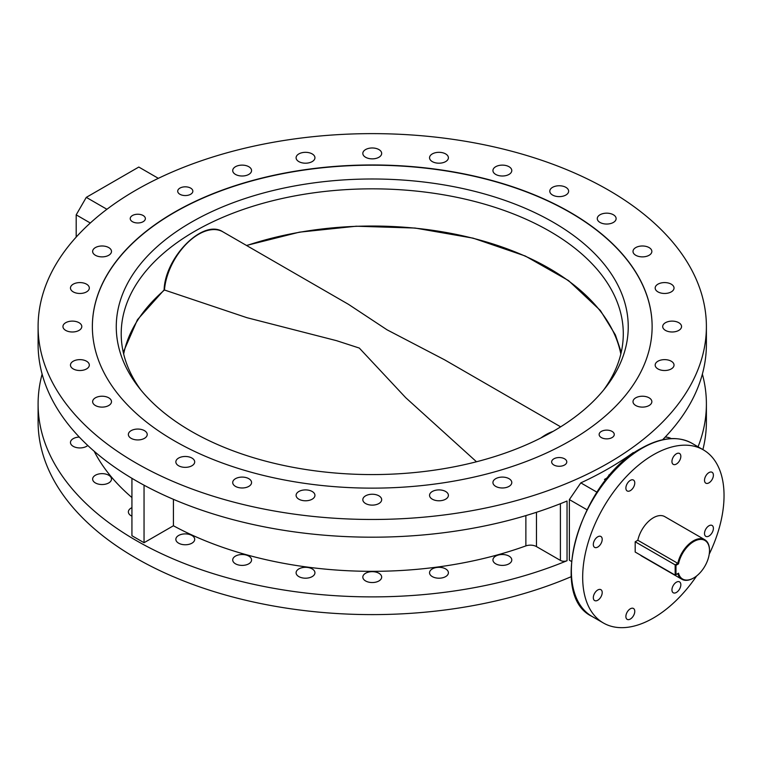 <?xml version="1.0" encoding="UTF-8"?>
<svg xmlns="http://www.w3.org/2000/svg" width="762" height="762" viewBox="0 0 762 762"><rect width="100%" height="100%" fill="white"/><g stroke="black" fill="none" stroke-linecap="round" stroke-linejoin="round"><path stroke-width="1.14" d="M432.311 576.605A9.42 5.439 180 0 1 429.549 572.757A9.42 5.439 180 0 1 435.369 567.738A9.42 5.439 180 0 1 445.637 568.909A9.42 5.439 180 0 1 448.399 572.757A9.42 5.439 180 0 1 442.579 577.787A9.42 5.439 180 0 1 432.311 576.605M365.589 580.949A9.42 5.439 180 0 1 362.826 577.101A9.42 5.439 180 0 1 368.646 572.072A9.42 5.439 180 0 1 378.914 573.253A9.42 5.439 180 0 1 381.676 577.101A9.42 5.439 180 0 1 375.857 582.13A9.42 5.439 180 0 1 365.589 580.949M298.856 576.605A9.42 5.439 180 0 1 296.094 572.757A9.42 5.439 180 0 1 301.914 567.738A9.42 5.439 180 0 1 312.182 568.909A9.42 5.439 180 0 1 314.944 572.757A9.42 5.439 180 0 1 309.124 577.787A9.42 5.439 180 0 1 298.856 576.605M235.477 563.804A9.42 5.439 180 0 1 232.715 559.956A9.42 5.439 180 0 1 238.535 554.927A9.42 5.439 180 0 1 248.803 556.108A9.42 5.439 180 0 1 251.565 559.956A9.42 5.439 180 0 1 245.745 564.985A9.42 5.439 180 0 1 235.477 563.804M178.613 543.173A9.42 5.439 180 0 1 175.851 539.334A9.42 5.439 180 0 1 181.67 534.305A9.42 5.439 180 0 1 191.938 535.486A9.42 5.439 180 0 1 194.701 539.334A9.42 5.439 180 0 1 188.881 544.354A9.42 5.439 180 0 1 178.613 543.173M131.931 516.179A9.42 5.439 180 0 1 131.131 515.76A9.42 5.439 180 0 1 128.368 511.912A9.42 5.439 180 0 1 131.931 507.654M95.402 482.937A9.42 5.439 180 0 1 92.64 479.088A9.42 5.439 180 0 1 98.46 474.059A9.42 5.439 180 0 1 108.737 475.24A9.42 5.439 180 0 1 111.49 479.088A9.42 5.439 180 0 1 105.68 484.118A9.42 5.439 180 0 1 95.402 482.937M87.773 445.475A9.42 5.439 180 0 1 73.228 446.342A9.42 5.439 180 0 1 70.466 442.493A9.42 5.439 180 0 1 79.296 437.064M665.207 437.064A9.42 5.439 180 0 1 671.17 438.588M495.7 563.804A9.42 5.439 180 0 1 492.938 559.956A9.42 5.439 180 0 1 498.758 554.927A9.42 5.439 180 0 1 509.026 556.108A9.42 5.439 180 0 1 511.788 559.956A9.42 5.439 180 0 1 505.968 564.985A9.42 5.439 180 0 1 495.7 563.804M445.637 491.49A9.42 5.439 0 0 0 435.369 490.318A9.42 5.439 0 0 0 429.549 495.338A9.42 5.439 0 0 0 432.311 499.186A9.42 5.439 0 0 0 442.579 500.367A9.42 5.439 0 0 0 448.399 495.338A9.42 5.439 0 0 0 445.637 491.49M378.914 495.833A9.42 5.439 0 0 0 368.646 494.652A9.42 5.439 0 0 0 362.826 499.682A9.42 5.439 0 0 0 365.589 503.53A9.42 5.439 0 0 0 375.857 504.711A9.42 5.439 0 0 0 381.676 499.682A9.42 5.439 0 0 0 378.914 495.833M312.182 491.49A9.42 5.439 0 0 0 301.914 490.318A9.42 5.439 0 0 0 296.094 495.338A9.42 5.439 0 0 0 298.856 499.186A9.42 5.439 0 0 0 309.124 500.367A9.42 5.439 0 0 0 314.944 495.338A9.42 5.439 0 0 0 312.182 491.49M248.803 478.688A9.42 5.439 0 0 0 238.535 477.507A9.42 5.439 0 0 0 232.715 482.537A9.42 5.439 0 0 0 235.477 486.385A9.42 5.439 0 0 0 245.745 487.566A9.42 5.439 0 0 0 251.565 482.537A9.42 5.439 0 0 0 248.803 478.688M191.938 458.067A9.42 5.439 0 0 0 181.67 456.886A9.42 5.439 0 0 0 175.851 461.915A9.42 5.439 0 0 0 178.613 465.763A9.42 5.439 0 0 0 188.881 466.935A9.42 5.439 0 0 0 194.701 461.915A9.42 5.439 0 0 0 191.938 458.067M144.456 430.654A9.42 5.439 0 0 0 134.188 429.473A9.42 5.439 0 0 0 128.368 434.492A9.42 5.439 0 0 0 131.131 438.341A9.42 5.439 0 0 0 141.399 439.522A9.42 5.439 0 0 0 147.218 434.492A9.42 5.439 0 0 0 144.456 430.654M108.737 397.821A9.42 5.439 0 0 0 98.46 396.64A9.42 5.439 0 0 0 92.64 401.669A9.42 5.439 0 0 0 95.402 405.517A9.42 5.439 0 0 0 105.68 406.698A9.42 5.439 0 0 0 111.49 401.669A9.42 5.439 0 0 0 108.737 397.821M86.554 361.226A9.42 5.439 0 0 0 76.286 360.045A9.42 5.439 0 0 0 70.466 365.074A9.42 5.439 0 0 0 73.228 368.922A9.42 5.439 0 0 0 83.496 370.103A9.42 5.439 0 0 0 89.316 365.074A9.42 5.439 0 0 0 86.554 361.226M79.038 322.707A9.42 5.439 0 0 0 68.761 321.526A9.42 5.439 0 0 0 62.951 326.555A9.42 5.439 0 0 0 65.703 330.394A9.42 5.439 0 0 0 75.981 331.575A9.42 5.439 0 0 0 81.801 326.555A9.42 5.439 0 0 0 79.038 322.707M86.554 284.178A9.42 5.439 0 0 0 76.286 282.997A9.42 5.439 0 0 0 70.466 288.026A9.42 5.439 0 0 0 73.228 291.875A9.42 5.439 0 0 0 83.496 293.056A9.42 5.439 0 0 0 89.316 288.026A9.42 5.439 0 0 0 86.554 284.178M108.737 247.583A9.42 5.439 0 0 0 98.46 246.402A9.42 5.439 0 0 0 92.64 251.431A9.42 5.439 0 0 0 95.402 255.28A9.42 5.439 0 0 0 105.68 256.461A9.42 5.439 0 0 0 111.49 251.431A9.42 5.439 0 0 0 108.737 247.583M248.803 166.716A9.42 5.439 0 0 0 238.535 165.535A9.42 5.439 0 0 0 232.715 170.564A9.42 5.439 0 0 0 235.477 174.412A9.42 5.439 0 0 0 245.745 175.593A9.42 5.439 0 0 0 251.565 170.564A9.42 5.439 0 0 0 248.803 166.716M312.182 153.914A9.42 5.439 0 0 0 301.914 152.733A9.42 5.439 0 0 0 296.094 157.763A9.42 5.439 0 0 0 298.856 161.611A9.42 5.439 0 0 0 309.124 162.782A9.42 5.439 0 0 0 314.944 157.763A9.42 5.439 0 0 0 312.182 153.914M378.914 149.571A9.42 5.439 0 0 0 368.646 148.39A9.42 5.439 0 0 0 362.826 153.419A9.42 5.439 0 0 0 365.589 157.267A9.42 5.439 0 0 0 375.857 158.448A9.42 5.439 0 0 0 381.676 153.419A9.42 5.439 0 0 0 378.914 149.571M445.637 153.914A9.42 5.439 0 0 0 435.369 152.733A9.42 5.439 0 0 0 429.549 157.763A9.42 5.439 0 0 0 432.311 161.611A9.42 5.439 0 0 0 442.579 162.782A9.42 5.439 0 0 0 448.399 157.763A9.42 5.439 0 0 0 445.637 153.914M509.026 166.716A9.42 5.439 0 0 0 498.758 165.535A9.42 5.439 0 0 0 492.938 170.564A9.42 5.439 0 0 0 495.7 174.412A9.42 5.439 0 0 0 505.968 175.593A9.42 5.439 0 0 0 511.788 170.564A9.42 5.439 0 0 0 509.026 166.716M565.88 187.347A9.42 5.439 0 0 0 555.612 186.166A9.42 5.439 0 0 0 549.793 191.186A9.42 5.439 0 0 0 552.555 195.034A9.42 5.439 0 0 0 562.823 196.215A9.42 5.439 0 0 0 568.643 191.186A9.42 5.439 0 0 0 565.88 187.347M613.362 214.76A9.42 5.439 0 0 0 603.094 213.579A9.42 5.439 0 0 0 597.275 218.608A9.42 5.439 0 0 0 600.037 222.456A9.42 5.439 0 0 0 610.305 223.628A9.42 5.439 0 0 0 616.125 218.608A9.42 5.439 0 0 0 613.362 214.76M649.091 247.583A9.42 5.439 0 0 0 638.823 246.402A9.42 5.439 0 0 0 633.003 251.431A9.42 5.439 0 0 0 635.765 255.28A9.42 5.439 0 0 0 646.033 256.461A9.42 5.439 0 0 0 651.853 251.431A9.42 5.439 0 0 0 649.091 247.583M671.274 284.178A9.42 5.439 0 0 0 660.997 282.997A9.42 5.439 0 0 0 655.177 288.026A9.42 5.439 0 0 0 657.939 291.875A9.42 5.439 0 0 0 668.217 293.056A9.42 5.439 0 0 0 674.027 288.026A9.42 5.439 0 0 0 671.274 284.178M678.79 322.707A9.42 5.439 0 0 0 668.522 321.526A9.42 5.439 0 0 0 662.702 326.555A9.42 5.439 0 0 0 665.464 330.394A9.42 5.439 0 0 0 675.732 331.575A9.42 5.439 0 0 0 681.552 326.555A9.42 5.439 0 0 0 678.79 322.707M671.274 361.226A9.42 5.439 0 0 0 660.997 360.045A9.42 5.439 0 0 0 655.177 365.074A9.42 5.439 0 0 0 657.939 368.922A9.42 5.439 0 0 0 668.217 370.103A9.42 5.439 0 0 0 674.027 365.074A9.42 5.439 0 0 0 671.274 361.226M649.091 397.821A9.42 5.439 0 0 0 638.823 396.64A9.42 5.439 0 0 0 633.003 401.669A9.42 5.439 0 0 0 635.765 405.517A9.42 5.439 0 0 0 646.033 406.698A9.42 5.439 0 0 0 651.853 401.669A9.42 5.439 0 0 0 649.091 397.821M509.026 478.688A9.42 5.439 0 0 0 498.758 477.507A9.42 5.439 0 0 0 492.938 482.537A9.42 5.439 0 0 0 495.7 486.385A9.42 5.439 0 0 0 505.968 487.566A9.42 5.439 0 0 0 511.788 482.537A9.42 5.439 0 0 0 509.026 478.688M612.057 431.406A7.572 4.372 0 0 0 603.809 430.463A7.572 4.372 0 0 0 599.132 434.492A7.572 4.372 0 0 0 601.351 437.588A7.572 4.372 0 0 0 609.6 438.531A7.572 4.372 0 0 0 614.267 434.492A7.572 4.372 0 0 0 612.057 431.406M564.566 458.819A7.572 4.372 0 0 0 556.317 457.876A7.572 4.372 0 0 0 551.65 461.915A7.572 4.372 0 0 0 553.869 465.001A7.572 4.372 0 0 0 562.118 465.944A7.572 4.372 0 0 0 566.785 461.915A7.572 4.372 0 0 0 564.566 458.819M143.151 215.513A7.572 4.372 0 0 0 134.903 214.57A7.572 4.372 0 0 0 130.226 218.608A7.572 4.372 0 0 0 132.445 221.694A7.572 4.372 0 0 0 140.694 222.637A7.572 4.372 0 0 0 145.361 218.608A7.572 4.372 0 0 0 143.151 215.513M190.633 188.1A7.572 4.372 0 0 0 182.385 187.157A7.572 4.372 0 0 0 177.708 191.186A7.572 4.372 0 0 0 179.927 194.281A7.572 4.372 0 0 0 188.176 195.224A7.572 4.372 0 0 0 192.843 191.186A7.572 4.372 0 0 0 190.633 188.1M570.157 212.293A279.883 161.592 0 0 0 265.138 177.26A279.883 161.592 0 0 0 92.364 326.555A279.883 161.592 0 0 0 174.336 440.807A279.883 161.592 0 0 0 479.355 475.84A279.883 161.592 0 0 0 652.129 326.555A279.883 161.592 0 0 0 570.157 212.293M630.326 490.642A6.286 3.629 120 0 0 634.432 485.108A6.286 3.629 120 0 0 633.47 480.07A6.286 3.629 120 0 0 630.326 480.384A6.286 3.629 120 0 0 626.221 485.918A6.286 3.629 120 0 0 627.183 490.957A6.286 3.629 120 0 0 630.326 490.642M597.76 547.059A6.286 3.629 120 0 0 601.866 541.515A6.286 3.629 120 0 0 600.904 536.486A6.286 3.629 120 0 0 597.76 536.8A6.286 3.629 120 0 0 593.655 542.334A6.286 3.629 120 0 0 594.617 547.364A6.286 3.629 120 0 0 597.76 547.059M597.76 600.246A6.286 3.629 120 0 0 601.866 594.703A6.286 3.629 120 0 0 600.904 589.674A6.286 3.629 120 0 0 597.76 589.978A6.286 3.629 120 0 0 593.655 595.522A6.286 3.629 120 0 0 594.617 600.551A6.286 3.629 120 0 0 597.76 600.246M630.326 619.049A6.286 3.629 120 0 0 634.432 613.515A6.286 3.629 120 0 0 633.47 608.476A6.286 3.629 120 0 0 630.326 608.79A6.286 3.629 120 0 0 626.221 614.324A6.286 3.629 120 0 0 627.183 619.363A6.286 3.629 120 0 0 630.326 619.049M676.389 592.455A6.286 3.629 120 0 0 680.495 586.921A6.286 3.629 120 0 0 679.533 581.882A6.286 3.629 120 0 0 676.389 582.197A6.286 3.629 120 0 0 672.284 587.731A6.286 3.629 120 0 0 673.246 592.769A6.286 3.629 120 0 0 676.389 592.455M708.955 536.038A6.286 3.629 120 0 0 713.061 530.504A6.286 3.629 120 0 0 712.099 525.466A6.286 3.629 120 0 0 708.955 525.78A6.286 3.629 120 0 0 704.85 531.314A6.286 3.629 120 0 0 705.822 536.353A6.286 3.629 120 0 0 708.955 536.038M708.955 482.851A6.286 3.629 120 0 0 713.061 477.317A6.286 3.629 120 0 0 712.099 472.288A6.286 3.629 120 0 0 708.955 472.592A6.286 3.629 120 0 0 704.85 478.136A6.286 3.629 120 0 0 705.822 483.165A6.286 3.629 120 0 0 708.955 482.851M676.389 464.048A6.286 3.629 120 0 0 680.495 458.514A6.286 3.629 120 0 0 679.533 453.476A6.286 3.629 120 0 0 676.389 453.79A6.286 3.629 120 0 0 672.284 459.324A6.286 3.629 120 0 0 673.246 464.363A6.286 3.629 120 0 0 676.389 464.048M709.231 554.155A99.955 57.712 120 0 0 703.336 449.856A99.955 57.712 120 0 0 653.358 454.8A99.955 57.712 120 0 0 588.054 542.887A99.955 57.712 120 0 0 603.38 622.983A99.955 57.712 120 0 0 653.358 618.039A99.955 57.712 120 0 0 696.649 575.939M586.864 509.683L569.366 499.586L569.366 560.213L571.424 561.404L569.366 560.213M569.366 499.586L580.806 482.87L596.96 492.195M634.032 452.971L633.317 452.561A334.147 192.919 180 0 1 580.806 482.87M135.969 462.963A334.147 192.919 0 0 0 500.12 504.787A334.147 192.919 0 0 0 706.393 326.555A334.147 192.919 0 0 0 608.524 190.138A334.147 192.919 0 0 0 244.373 148.314A334.147 192.919 0 0 0 38.1 326.555A334.147 192.919 0 0 0 135.969 462.963M38.1 326.555L38.1 344.272A334.147 192.919 0 0 0 135.969 480.689A334.147 192.919 0 0 0 567.042 501.025L567.042 560.718A5.144 2.972 180 0 1 560.403 560.403L536.477 546.592A8.572 4.943 0 0 0 525.875 545.897A289.884 167.364 180 0 1 173.422 525.761L144.047 542.715L131.931 535.724L131.931 478.317M42.12 374.123A334.147 192.919 0 0 0 38.1 403.974A334.147 192.919 0 0 0 135.969 540.382A334.147 192.919 0 0 0 567.042 560.718M38.1 403.974L38.1 421.691A334.147 192.919 0 0 0 135.969 558.108A334.147 192.919 0 0 0 571.262 576.663M702.888 449.59A334.147 192.919 0 0 0 706.393 421.691L706.393 403.974A334.147 192.919 0 0 0 702.374 374.123M698.059 446.799A334.147 192.919 0 0 0 706.393 403.974M662.616 439.741A334.147 192.919 0 0 0 706.393 344.272L706.393 326.555M173.422 499.32L173.422 525.761M131.931 497.557A289.884 167.364 180 0 1 94.174 451.247M144.047 485.194L144.047 542.715M158.344 178.337L138.798 167.049L86.287 197.368L106.928 209.283M90.307 223.009L76.19 214.855L76.19 237.096M76.19 214.855L86.287 197.368M191.243 431.292A255.984 147.79 180 0 1 138.57 387.115A255.984 147.79 180 0 1 227.086 205.054A255.984 147.79 180 0 1 553.26 222.275A255.984 147.79 180 0 1 605.933 387.115A255.984 147.79 180 0 1 191.243 431.292M603.609 390.03A251.041 144.932 0 0 0 623.287 333.775A251.041 144.932 0 0 0 549.764 231.296A251.041 144.932 0 0 0 276.177 199.873A251.041 144.932 0 0 0 121.206 333.775A251.041 144.932 0 0 0 140.894 390.03M652.129 326.669A279.883 161.592 0 0 0 570.157 212.522A279.883 161.592 0 0 0 265.233 177.47A279.883 161.592 0 0 0 92.364 326.669M560.661 426.834L444.598 359.826L387.029 329.803L348.453 304.324L222.923 231.848A48.549 28.032 120 0 0 186.976 243.354A48.549 28.032 120 0 0 164.468 290.008L246.917 317.687L336.537 340.671L359.312 348.063L405.746 397.716L476.488 461.762M709.498 550.64A22.279 12.859 120 0 0 695.782 540.525A22.279 12.859 120 0 0 678.523 563.861L677.809 563.347A22.85 13.192 -60 0 1 704.764 539.715A22.85 13.192 -60 0 1 709.498 550.174L709.498 550.64A22.279 12.859 120 0 1 693.753 577.929L693.344 578.158A22.85 13.192 -60 0 1 681.923 579.291A22.85 13.192 -60 0 1 677.809 573.605L678.523 573.195A22.279 12.859 120 0 0 693.753 577.929M704.764 539.715L664.778 516.636A22.85 13.192 120 0 0 637.823 540.258L635.184 541.782L635.184 552.04L675.17 575.129L675.17 564.871L635.184 541.782M678.523 563.861L675.98 565.337L675.17 564.871L677.809 563.347L637.823 540.258M640.432 555.069A22.85 13.192 120 0 0 641.937 556.203L681.923 579.291M675.98 565.337L675.98 574.662L678.523 573.195M675.17 575.129L675.98 574.662M607.847 477.479L604.466 479.431L605.695 480.136M611.019 473.783L608.819 475.05L608.819 476.326M608.819 475.05L609.714 475.278M642.052 448.275A99.955 57.712 120 0 0 576.748 536.362A99.955 57.712 120 0 0 592.074 616.458C546.43 595.027 581.139 479.46 641.48 448.218C660.93 437.274 677.78 435.635 692.029 443.322A99.955 57.712 120 0 0 642.052 448.275M525.875 515.588L525.875 545.897M536.477 512.283L536.477 546.592M560.403 503.701L560.403 560.403M164.468 290.008A250.212 144.456 0 0 0 123.673 354.025M620.83 354.025A250.212 144.456 0 0 0 549.173 268.348A250.212 144.456 0 0 0 246.659 245.555M540.934 437.95A48.549 28.032 -60 0 1 552.974 431.454M592.074 616.458L603.38 622.983M692.029 443.322L703.336 449.856M123.263 352.282L137.455 319.697L164.106 289.931C165.059 257.165 203.206 218.465 222.923 231.848M621.23 352.282L615.41 334.937L600.37 310.486L568.519 280.578L525.266 256.003L473.116 238.154L415.09 228.048L356.197 226.219L299.418 232.162L246.488 245.45"/></g></svg>
